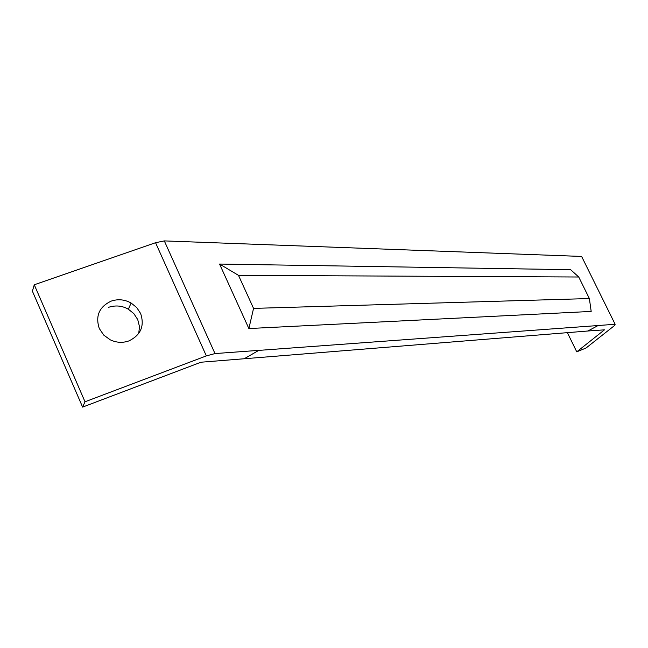 <?xml version="1.0" encoding="UTF-8"?>
<svg xmlns="http://www.w3.org/2000/svg" width="648" height="648" viewBox="0 0 648 648"><rect width="100%" height="100%" fill="white"/><g stroke="black" fill="none" stroke-linecap="round" stroke-linejoin="round"><path stroke-width="0.97" d="M244.247 358.749L202.038 362.135L199.163 362.912L82.612 407.098L85.01 401.776L206.348 355.898L214.998 353.573L258.795 350.366L244.247 358.749L587.874 331.007L598.112 325.523L615.13 324.275L614.839 325.304L586.092 347.976L576.752 351.84L604.454 329.848L587.906 330.99M128.855 340.929C122.642 343.084 116.462 342.727 110.314 339.86L103.737 335.097L99.274 328.487C95.224 315.908 99.225 306.771 111.278 301.085C118.09 298.833 124.708 299.489 131.131 303.037L136.744 307.573L140.624 313.511C144.747 325.952 140.827 335.097 128.855 340.929M138.721 333.509L139.49 326.632L137.732 319.569L133.82 313.6L128.345 309.201C122.213 305.702 115.66 305.062 108.67 307.282M253.554 308.391L238.488 275.343L219.567 264.052L248.873 328.544L253.554 308.391L589.364 298.55L591.187 311.429L248.873 328.544L219.567 264.052L570.637 269.698L578.745 277.004L589.364 298.55M238.488 275.343L578.745 277.004M258.803 350.39L598.12 325.531M258.795 350.366L244.239 358.725M581.961 257.143L581.612 256.438L164.317 240.902L155.552 242.708L34.263 284.772L32.4 291.195L82.612 407.098M34.263 284.772L85.01 401.776M567.381 332.659L576.752 351.84M155.552 242.708L206.348 355.898M164.317 240.902L214.998 353.573M581.612 256.438L615.13 324.275M131.131 303.037L128.345 309.201"/></g></svg>
